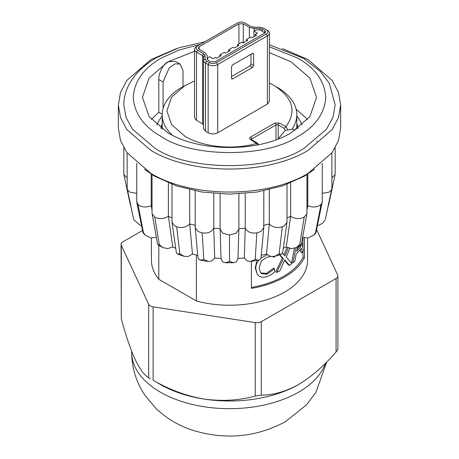 <?xml version="1.0" encoding="UTF-8"?>
<svg xmlns="http://www.w3.org/2000/svg" width="459" height="459" viewBox="0 0 459 459"><rect width="100%" height="100%" fill="white"/><g stroke="black" fill="none" stroke-linecap="round" stroke-linejoin="round"><path stroke-width="0.69" d="M152.032 174.615L152.032 213.142L157.621 244.291L157.965 244.813L159.279 244.624L162.652 247.516L167.61 248.635L172.745 246.925L175.699 248.279M301.374 244.297L301.029 244.819L299.721 244.624L304.219 217.107L306.91 213.779L306.968 213.142L306.968 174.615M204.823 41.786L179.073 47.736L156.726 57.57C144.619 64.53 135.64 73.061 129.782 83.171C125.858 90.113 123.873 97.394 123.832 105.008L126.076 117.51L132.525 129.237L154.781 148.148C188.408 171.419 270.592 171.419 304.219 148.148L326.475 129.237L332.924 117.51L335.168 105.008L329.35 83.412L320.325 71.397L303.611 58.362L269.399 44.735M161.046 128.377A68.643 39.629 180 0 1 162.188 123.574M299.767 383.827A97.842 56.486 180 0 1 298.683 384.464A97.842 56.486 180 0 1 204.175 399.083A97.842 56.486 180 0 1 160.317 384.464L153.105 380.264C169.273 389.662 186.297 395.939 204.175 399.083C222.242 401.464 239.265 400.46 255.25 396.065L261.297 395.13C273.128 395.199 285.59 391.642 298.683 384.464C311.908 376.414 324.37 365.582 336.068 351.961C337.675 350.108 338.214 348.943 337.692 348.467M316.618 229.62L337.692 275.027A6.26 3.615 180 0 1 337.904 275.962A6.26 3.615 180 0 1 336.068 278.515L261.297 321.684A6.26 3.615 180 0 1 255.25 322.625L153.105 306.824A6.26 3.615 180 0 1 150.3 305.883A6.26 3.615 180 0 1 148.682 304.265L121.308 245.295A6.26 3.615 180 0 1 121.096 244.36L121.308 318.735C125.64 334.967 130.201 348.438 134.992 359.139C139.834 369.156 144.396 375.347 148.682 377.705L150.3 378.681M287.03 217.939L290.616 216.315C295.344 219.075 299.87 219.339 304.202 217.113L304.231 217.096M263.363 225.403L269.284 223.986C272.812 227.377 277.167 228.312 282.331 226.798L284.264 225.948L286.99 222.386L287.03 184.3M261.263 255.33L266.541 254.056L270.735 256.472L274.895 256.317L279.158 253.735L280.231 254.223L281.568 254.102L282.698 252.484M306.968 206.372L307.788 205.718C312.269 207.422 316.182 207.382 319.516 205.592L321.007 204.473L315.505 232.747L315.901 232.971L322.27 201.713L322.27 163.352M302.647 237.286L307.823 237.974L313.577 235.295L315.505 232.747M238.881 228.685L245.238 228.203C247.321 232.019 251.188 233.585 256.851 232.897L261.056 231.445L263.793 227.607L263.81 190.829M258.4 260.247L250.683 261.441L255.204 259.467L258.4 260.247L260.609 258.893L261.068 257.47L263.793 227.607M322.27 193.354L329.137 192.143L331.564 189.756L325.425 218.92M317.479 225.426L318.925 225.226L322.826 223.051L325.018 219.976M220.108 193.893L220.108 229.11L222.856 233.252L229.5 234.974L236.092 233.287L238.892 229.11L238.892 193.893M195.19 190.829L195.19 227.251L197.932 257.47L198.391 258.893L200.336 260.207L203.796 259.467L208.317 261.441L211.731 260.953L214.697 257.992L221.054 258.48L222.592 261.779L225.289 262.737L229.5 261.418L233.711 262.737L236.408 261.779L237.946 258.48L244.303 257.992L247.269 260.953L250.683 261.441M331.886 177.92L335.093 174.638L335.168 173.967L335.168 147.913M328.001 206.906L328.736 204.467M317.169 141.297L316.538 141.102M123.832 147.913L123.832 173.967L123.907 174.638L127.114 177.92M127.114 152.985L127.189 189.022L127.436 189.756L129.863 192.143L136.73 193.354M136.742 201.713L137.993 204.473L139.484 205.592C142.818 207.382 146.725 207.422 151.212 205.718L152.032 206.372M152.09 213.779L154.781 217.107C159.107 219.339 163.639 219.081 168.384 216.315L171.97 217.939M171.97 184.3L172.01 222.386L174.724 225.937L176.669 226.798C181.833 228.318 186.182 227.377 189.716 223.986L195.637 225.403M195.207 227.607L197.944 231.445L202.149 232.897C207.807 233.585 211.679 232.024 213.762 228.203L220.119 228.685M144.384 169.279L154.781 176.267L176.669 185.964L202.149 192.057L229.5 194.134L256.851 192.057L282.331 185.964L304.219 176.267L314.616 169.279M118.353 105.008L118.353 128.015L120.499 140.534L126.816 152.572L150.908 173.393C191.828 198.259 267.172 198.259 308.092 173.393L332.184 152.572L338.501 140.534L340.647 128.015L340.647 105.008L338.501 117.527L332.184 129.564L308.092 150.386C267.172 175.252 191.828 175.252 150.908 150.386L126.816 129.564L120.499 117.527L118.353 105.008L120.499 92.494L126.816 80.451L150.908 59.636L176.514 48.602M296.812 123.574A68.643 39.629 180 0 1 297.954 128.377M277.098 87.244A67.312 38.866 180 0 1 296.812 114.721A67.312 38.866 180 0 1 292.194 128.87M121.096 244.36A6.26 3.615 180 0 1 122.932 241.801L142.56 230.47M151.424 237.98L151.424 260.161A78.076 45.074 0 0 0 158.803 279.29L196.366 300.978A78.076 45.074 0 0 0 307.576 260.161L307.576 237.98M304.443 237.733L304.443 257.734A78.076 45.074 180 0 1 251.389 288.367L251.389 261.349M196.366 255.026L196.366 300.978M158.803 279.29L158.803 245.324M304.443 257.734L302.94 257.482L302.94 251.819M302.94 247.751L302.94 237.372M283.301 248.279L286.255 246.925L291.39 248.635L296.348 247.516L299.721 244.624M176.302 252.484L177.426 254.091L179.842 253.735L184.105 256.317L188.265 256.472L192.459 254.056L197.737 255.33M136.799 202.402L143.099 232.971L143.495 232.747L145.428 235.295L151.177 237.974L156.353 237.286M133.982 219.976L133.575 218.92L133.982 219.976L140.075 225.226L141.521 225.426M251.389 287.426A76.51 44.173 0 0 0 302.94 257.482M296.015 247.688L292.859 262.858L291.585 262.33L294.471 248.308M292.859 262.858L294.833 261.2L296.193 254.194L301.42 248.302L302.378 252.697L300.915 252.37L300.358 249.69M279.789 254.728L283.427 258.784L276.702 272.422L275.756 271.705L282.342 258.13L279.479 254.831M283.989 254.9L287.007 247.355M276.702 272.422L279.801 270.994L284.798 259.828L289.445 265.4L288.241 264.82L284.603 260.293M266.329 273.403L267.086 274.195L261.544 273.742L260.901 272.921L266.329 273.403L273.495 268.211A76.51 44.173 0 0 0 273.684 268.131L274.591 268.871L273.495 268.211M259.031 259.846C256.753 262.634 255.674 265.566 255.783 268.647L257.224 274.275L255.256 267.792L256.65 261.676M290.616 182.894L290.616 216.315L286.255 246.925M130.19 204.083L130.993 206.9M302.378 252.697L303.554 250.803L301.747 242.272M283.427 258.784L282.342 258.13M289.824 248.359L286.25 257.023L291.89 263.621L289.445 265.4M288.212 247.883L284.907 256.002L282.537 253.173M261.544 273.742L260.505 272.738L259.14 267.918L261.446 260.924L267.052 257.195L270.896 256.518M272.749 256.696L274.384 257.172L274.591 256.403M267.287 254.762L266.536 254.056L269.284 223.986L269.284 189.647M267.23 254.779L260.976 258.01M255.783 268.647L255.256 267.792M257.224 274.275L259.06 276.117C261.395 277.437 264.109 277.569 267.213 276.513L271.504 274.419L274.591 272.015L274.591 268.871M274.396 268.945L267.086 274.195M300.645 245.054L300.995 246.517L296.738 251.314L297.558 246.856M282.331 226.798L279.158 253.735M306.968 210.239L307.788 205.718L307.788 174.099M300.995 246.517L299.561 246.15L299.469 245.754M297.162 249.025L299.561 246.15M321.007 204.473L322.201 202.396M256.851 232.897L255.204 259.467M245.238 193.451L245.238 228.203L244.303 257.992M331.564 189.756L331.886 188.351L331.886 152.985M229.5 234.974L229.5 261.418M213.762 193.451L213.762 228.203L214.697 257.992M203.796 259.467L202.149 232.897M189.716 189.647L189.716 223.986L192.459 254.056M179.842 253.735L176.669 226.798M168.384 182.894L168.384 216.315L172.745 246.925M159.279 244.624L154.781 217.107M151.212 174.099L151.212 205.718L152.032 210.239M143.495 232.747L137.993 204.473M133.575 218.92L127.436 189.756M282.492 48.602L308.092 59.636L332.184 80.451L338.501 92.494L340.647 105.008M194.524 51.328L167.954 61.81L149.089 78.11L142.462 97.342L149.089 116.569L167.954 132.875C199.998 152.348 259.002 152.348 291.046 132.875L309.911 116.569L316.538 97.342L309.911 78.11L291.046 61.81L269.399 52.682M158.803 79.533L163.083 82L169.233 67.823L174.988 63.847L180.089 64.048L175.401 61.345L167.954 61.81C162.945 64.134 158.43 74.094 158.803 79.533L158.803 112.254L151.338 119.443M307.656 119.449L296.141 109.236M162.193 114.211L158.803 112.254M163.083 82L163.083 108.399M180.089 64.048L183.009 70.497L183.009 86.602M295.034 130.408L292.997 129.237L285.28 130.35L278.022 139.054M172.309 135.216A67.312 38.866 180 0 1 162.188 114.721A67.312 38.866 180 0 1 181.902 87.244L194.524 80.904M257.51 144.918L256.633 143.472C233.396 150.156 203.32 147.196 185.224 136.455L171.649 124.722L166.881 110.889L171.649 97.056L185.224 85.328M269.399 83.027L273.776 85.328C292.922 97.583 296.973 111.33 285.934 126.558L287.495 129.18M267.413 104.095L269.399 101.33L269.399 33.077A6.782 3.913 180 0 1 267.413 35.842L217.732 64.524A6.782 3.913 180 0 1 208.145 64.524L205.489 62.986L205.489 131.245L208.145 132.777C211.341 134.292 214.537 134.292 217.732 132.777L267.413 104.095L267.413 35.842L266.306 33.926L216.625 62.608C214.169 63.772 211.714 63.772 209.252 62.608L206.59 61.07L205.064 58.97L205.064 55.614L203.704 53.72L197.617 50.203C195.603 48.786 195.603 47.363 197.617 45.946L237.452 22.95C239.908 21.785 242.363 21.785 244.825 22.95L250.912 26.461L254.12 27.247L259.96 27.247L263.65 28.131L266.306 29.669C268.326 31.086 268.326 32.503 266.306 33.926M205.064 55.614L203.503 56.893L203.503 128.514L205.489 131.245M203.503 125.146L202.597 123.89L202.597 55.637L196.509 52.119A6.782 3.913 180 0 1 194.524 49.354A6.782 3.913 180 0 1 196.509 46.583L197.617 45.946L196.509 46.583M194.524 49.354L194.524 117.607L196.509 120.373L202.597 123.89M256.633 143.472L250.534 139.645C249.312 138.796 249.312 137.947 250.534 137.092L274.884 123.029L279.313 123.029L285.934 126.558M258.526 144.711L257.591 143.191M257.602 143.73L256.937 143.346M285.716 126.73L284.173 128.394L285.326 130.322M252.536 67.439L232.61 78.942L231.829 79.017L231.502 78.305L231.502 66.802L232.61 64.88L252.536 53.376L253.316 53.301L253.643 54.019L253.643 65.522L252.536 67.439L249.897 65.912L251.004 63.996L251.004 54.265M231.502 76.533L249.897 65.912M266.306 29.669L267.413 30.305A6.782 3.913 180 0 1 269.399 33.077M254.171 30.982L254.171 28.464L259.932 28.464L262.112 28.986L264.774 30.524L265.675 31.78L264.774 33.037L215.093 61.718L210.733 61.718L208.076 60.186L207.17 58.93L207.17 55.602L205.184 52.831L199.097 49.32L198.196 48.057L199.097 46.801L238.932 23.805L243.287 23.805L249.375 27.316L249.375 37.839M254.171 28.464L249.375 27.316M203.503 56.893L203.503 56.893A3.081 1.779 0 0 0 202.597 55.637L203.704 53.72M205.064 58.97L203.503 60.255A6.782 3.913 0 0 0 205.489 62.986L206.59 61.07M253.879 36.772L253.879 31.149L255.87 29.996L260.299 29.996L264.872 32.979M255.21 36.003L255.21 34.471L257.419 33.191L253.879 31.149M255.21 34.471L256.535 35.24L252.106 37.793L250.78 37.024L246.351 39.583L247.682 40.352L243.253 42.905L241.927 42.142L237.498 44.695L238.823 45.464L234.4 48.017L233.069 47.254L228.639 49.807L229.97 50.576L225.541 53.129L224.216 52.366L219.786 54.919L221.112 55.688L216.688 58.241L215.357 57.478L213.142 58.758L209.602 56.709L207.611 57.863L207.611 59.842M219.786 56.457L219.786 54.919M228.639 51.339L228.639 49.807M237.498 46.227L237.498 44.695M246.351 41.115L246.351 39.583M325.448 363.241A97.842 56.486 180 0 1 298.683 392.129A97.842 56.486 180 0 1 160.317 392.129A97.842 56.486 180 0 1 131.658 352.191C131.802 367.871 136.22 382.215 144.918 395.228L155.819 408.286C166.606 418.574 179.211 425.992 193.641 430.548C225.753 440.129 256.294 437.209 285.268 421.781L306.469 404.89L315.935 392.342L326.705 361.979M269.399 46.755L297.575 58.035C315.184 67.932 324.582 81.036 325.775 97.342C324.582 113.648 315.184 126.747 297.575 136.644C266.937 157.844 192.063 157.844 161.425 136.644C143.816 126.747 134.418 113.648 133.225 97.342C134.418 81.036 143.816 67.932 161.425 58.035L178.809 50.088L200.359 44.362M148.682 377.705L148.682 304.265M121.308 245.295L121.308 318.735M255.25 396.065L255.25 322.625M153.105 306.824L153.105 380.264M336.068 351.961L336.068 278.515M261.297 321.684L261.297 395.13M296.812 123.81L297.88 128.428M161.12 128.428L162.188 123.81M278.206 138.681L278.206 124.951L284.173 128.394M216.625 62.608L217.732 64.524L217.732 132.777M279.313 123.029A1.566 0.907 120 0 0 278.206 124.951A1.566 0.907 180 0 0 275.991 124.951A1.566 0.907 60 0 0 274.884 123.029M250.534 137.092A1.566 0.907 60 0 1 251.641 139.008L275.991 124.951L275.991 139.817M250.534 139.645A1.566 0.907 -60 0 1 251.314 139.57L251.182 139.645M251.199 139.496A1.566 0.907 180 0 1 251.641 139.008L251.641 139.76M196.509 120.373L196.509 52.119L197.617 50.203M231.502 78.305L232.61 78.942M251.004 63.996L253.643 65.522M252.536 53.376L253.643 54.019M209.252 62.608L208.145 64.524L208.145 132.777M238.932 23.805L238.932 43.869M199.097 49.32L199.097 46.801M264.774 32.807L264.774 30.524M243.287 23.805L243.287 42.888M262.112 31.046L262.112 28.986M259.932 29.996L259.932 28.464M162.652 247.516L157.965 244.813M301.029 244.819L296.348 247.516M162.188 115.949L159.009 120.551L156.817 124.98M306.91 213.779L301.379 244.297M286.99 222.38L282.675 252.634M238.892 229.11L237.957 258.859M335.093 174.638L328.701 204.645M136.73 201.713L136.73 163.352M296.812 115.949L299.962 120.51L302.183 124.98M296.812 129.191L296.812 114.721M131.658 352.191L131.658 351.267M337.904 348.92L337.904 275.962M281.562 254.097L274.895 256.317M233.711 262.737L225.289 262.737M200.336 260.213L208.317 261.441M177.426 254.091L184.105 256.317M143.099 232.971L145.428 235.295M315.901 232.971L313.572 235.289M331.817 189.022L325.391 219.161M220.108 229.11L221.043 258.859M172.01 222.38L176.325 252.634M127.183 189.022L133.609 219.161M123.907 174.638L130.304 204.657M162.188 129.191L162.188 114.721M257.591 143.197L251.314 139.57"/></g></svg>
